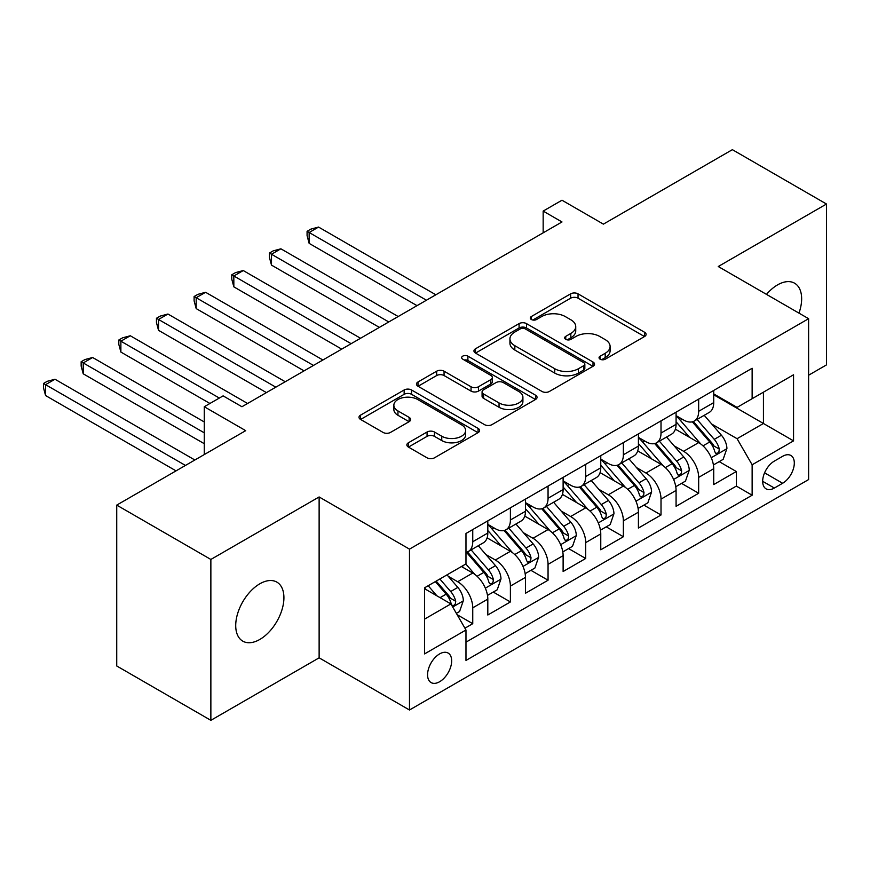 <?xml version="1.0" encoding="UTF-8"?>
<svg xmlns="http://www.w3.org/2000/svg" width="870" height="870" viewBox="0 0 870 870"><rect width="100%" height="100%" fill="white"/><g stroke="black" fill="none" stroke-linecap="round" stroke-linejoin="round"><path stroke-width="1.3" d="M600.126 359.19A3.654 2.11 0 0 0 605.292 359.19L644.561 336.516A5.231 3.012 0 0 0 646.095 334.385A5.231 3.012 0 0 0 644.561 332.253L578.039 293.842A5.231 3.012 0 0 0 570.644 293.842L531.374 316.517A3.654 2.11 0 0 0 530.308 318.007A3.654 2.11 0 0 0 531.374 319.507A3.654 2.11 0 0 0 536.551 319.507L541.629 316.571A16.726 9.657 0 0 1 565.282 316.571L570.829 319.769A16.726 9.657 0 0 1 575.733 326.598A16.726 9.657 0 0 1 570.829 333.428L565.75 336.364A3.654 2.11 0 0 0 564.673 337.854A3.654 2.11 0 0 0 565.75 339.344A3.654 2.11 0 0 0 570.927 339.344L576.005 336.418A16.726 9.657 0 0 1 599.658 336.418L605.205 339.615A16.726 9.657 0 0 1 610.098 346.445A16.726 9.657 0 0 1 605.205 353.274L600.126 356.211A3.654 2.11 0 0 0 599.049 357.7A3.654 2.11 0 0 0 600.126 359.19L600.126 356.211M259.815 639.45A34.082 19.673 120 0 0 282.087 609.424A34.082 19.673 120 0 0 276.856 582.117A34.082 19.673 120 0 0 259.815 583.803A34.082 19.673 120 0 0 237.553 613.839A34.082 19.673 120 0 0 242.773 641.146A34.082 19.673 120 0 0 259.815 639.45M798.964 313.124A34.082 19.673 120 0 0 794.593 283.207A34.082 19.673 120 0 0 777.552 284.892A34.082 19.673 120 0 0 766.492 294.375M439.611 681.743A17.041 9.842 120 0 0 450.747 666.725A17.041 9.842 120 0 0 448.137 653.065A17.041 9.842 120 0 0 439.611 653.914A17.041 9.842 120 0 0 428.486 668.932A17.041 9.842 120 0 0 431.096 682.58A17.041 9.842 120 0 0 439.611 681.743M408.4 442.786A5.231 3.012 0 0 0 406.866 444.918A5.231 3.012 0 0 0 408.4 447.049L427.061 457.827A5.231 3.012 0 0 0 434.456 457.827L478.065 432.651A5.231 3.012 0 0 0 479.598 430.519A5.231 3.012 0 0 0 478.065 428.377L411.532 389.978A5.231 3.012 0 0 0 404.148 389.978L360.528 415.153A5.231 3.012 0 0 0 359.005 417.285A5.231 3.012 0 0 0 360.528 419.416L383.083 432.433A5.231 3.012 0 0 0 390.467 432.433L409.139 421.656A5.231 3.012 0 0 0 410.662 419.525A5.231 3.012 0 0 0 409.139 417.393L397.96 410.934A13.985 8.069 0 0 1 393.86 405.235A13.985 8.069 0 0 1 402.495 397.775A13.985 8.069 0 0 1 417.73 399.526L461.524 424.81A13.985 8.069 0 0 1 465.624 430.519A13.985 8.069 0 0 1 456.989 437.969A13.985 8.069 0 0 1 441.753 436.229L434.456 432.009A5.231 3.012 0 0 0 427.061 432.009L408.4 442.786L408.4 447.049M808.611 375.22L826.5 364.889L826.5 204.026L732.366 149.673L603.399 224.134L561.987 200.22L543.163 211.084L561.987 221.959L241.936 406.736L223.111 395.872L204.276 406.736L204.276 454.564M210.866 559.453L210.866 720.327L319.127 657.829L319.127 496.955L210.866 559.453L116.732 505.111L245.699 430.65L204.276 406.736M319.127 496.955L409.487 549.133L808.611 318.692L808.611 479.566L409.487 709.996L409.487 549.133M826.5 204.026L718.25 266.524L808.611 318.692M541.999 391.467A5.231 3.012 0 0 0 549.394 391.467L593.003 366.292A5.231 3.012 0 0 0 594.536 364.149A5.231 3.012 0 0 0 593.003 362.018L526.481 323.607A5.231 3.012 0 0 0 519.085 323.607L475.477 348.794A5.231 3.012 0 0 0 473.943 350.925A5.231 3.012 0 0 0 475.477 353.057L541.999 391.467M464.188 359.984A3.654 2.11 0 0 1 467.897 360.495L467.897 356.156L535.539 395.197A5.231 3.012 0 0 1 537.062 397.34A5.231 3.012 0 0 1 535.539 399.471L491.92 424.647A5.231 3.012 0 0 1 484.536 424.647L418.002 386.236L418.002 381.974A5.231 3.012 0 0 0 416.469 384.105A5.231 3.012 0 0 0 418.002 386.236M418.002 381.974L436.664 371.196A5.231 3.012 0 0 1 444.059 371.196L471.04 386.769A5.231 3.012 0 0 0 478.435 386.769L490.81 379.624A5.231 3.012 0 0 0 492.344 377.493A5.231 3.012 0 0 0 490.81 375.361L462.72 359.136A3.654 2.11 0 0 1 461.655 357.646A3.654 2.11 0 0 1 463.917 355.699A3.654 2.11 0 0 1 467.897 356.156M210.866 720.327L116.732 665.974L116.732 505.111M464.939 628.205L472.747 623.692L457.12 614.677M448.235 576.277L457.685 581.736A21.304 12.3 60 0 1 472.747 607.825L487.809 599.125L487.809 615.003L510.396 601.953L493.268 592.068M485.884 554.538L495.334 559.997A21.304 12.3 60 0 1 510.396 586.086L525.458 577.386L525.458 593.264L548.056 580.214L530.917 570.328M523.544 532.799L532.995 538.258A21.304 12.3 60 0 1 548.056 564.347L563.118 555.647L563.118 571.525L585.706 558.475L568.578 548.589M561.193 511.06L570.644 516.519A21.304 12.3 60 0 1 585.706 542.608L600.768 533.908L600.768 549.786L623.366 536.736L606.227 526.85M598.843 489.321L608.304 494.78A21.304 12.3 60 0 1 623.366 520.869L638.417 512.169L638.417 528.046L661.015 514.996L643.876 505.111M636.503 467.581L645.953 473.041A21.304 12.3 60 0 1 661.015 499.13L676.077 490.43L676.077 506.307L698.664 493.257L698.664 477.391A21.304 12.3 -120 0 0 683.602 451.302L674.152 445.842M681.536 483.372L698.664 493.257M487.809 599.125A21.304 12.3 -120 0 0 472.747 573.047L461.448 566.522M525.458 577.386A21.304 12.3 -120 0 0 510.396 551.308L487.113 537.856M563.118 555.647A21.304 12.3 -120 0 0 548.056 529.569L524.773 516.117M600.768 533.908A21.304 12.3 -120 0 0 585.706 507.83L562.422 494.377M638.417 512.169A21.304 12.3 -120 0 0 623.366 486.091L600.072 472.638M676.077 490.43A21.304 12.3 -120 0 0 661.015 464.352L637.732 450.899M782.63 456.304L774.354 461.089A16.508 9.526 120 0 0 763.566 475.629A16.508 9.526 120 0 0 766.1 488.864A16.508 9.526 120 0 0 774.354 488.048L782.63 483.263A16.508 9.526 120 0 0 793.418 468.712A16.508 9.526 120 0 0 790.884 455.488A16.508 9.526 120 0 0 782.63 456.304M424.549 619.125L450.91 603.91L465.972 630L465.972 660.439L752.137 495.215L752.137 464.787L737.075 438.697L711.801 424.103M465.972 630L424.549 653.914L424.549 587.826L465.972 563.912L465.972 533.473L752.137 368.26L752.137 398.699L793.549 374.785L793.549 440.872L752.137 464.787M487.809 524.349L495.334 528.699A21.304 12.3 60 0 0 505.992 529.754L521.054 521.054A21.304 12.3 -120 0 0 525.458 511.299L525.458 499.13M525.458 502.61L532.995 506.96A21.304 12.3 60 0 0 543.641 508.015L558.703 499.315A21.304 12.3 -120 0 0 563.118 489.56L563.118 477.391M563.118 480.871L570.644 485.221A21.304 12.3 60 0 0 581.29 486.276L596.352 477.576A21.304 12.3 -120 0 0 600.768 467.821L600.768 455.652M600.768 459.132L608.304 463.482A21.304 12.3 60 0 0 618.951 464.536L634.012 455.837A21.304 12.3 -120 0 0 638.417 446.082L638.417 433.912M638.417 437.392L645.953 441.742A21.304 12.3 60 0 0 656.6 442.797L671.662 434.097A21.304 12.3 -120 0 0 676.077 424.342L676.077 412.173M465.972 642.169L736.324 486.091L736.324 471.518L713.726 484.568L713.726 468.691A21.304 12.3 -120 0 0 698.664 442.612L675.381 429.16M676.077 415.653L683.602 420.003A21.304 12.3 -120 0 0 694.26 421.058A21.304 12.3 -120 0 0 698.664 411.303L698.664 399.134M694.26 421.058L709.322 412.358A21.304 12.3 -120 0 0 713.726 402.603L713.726 390.434M472.747 529.558L472.747 541.738A21.304 12.3 60 0 1 468.332 551.493A21.304 12.3 60 0 1 465.972 552.352M468.332 551.493L483.394 542.793A21.304 12.3 -120 0 0 487.809 533.038L487.809 520.869M510.396 507.83L510.396 519.999A21.304 12.3 60 0 1 505.992 529.754M548.056 486.091L548.056 498.26A21.304 12.3 60 0 1 543.641 508.015M585.706 464.352L585.706 476.521A21.304 12.3 60 0 1 581.29 486.276M623.366 442.612L623.366 454.782A21.304 12.3 60 0 1 618.951 464.536M661.015 420.873L661.015 433.042A21.304 12.3 60 0 1 656.6 442.797M661.015 499.13L661.015 514.996M623.366 520.869L623.366 536.736M585.706 542.608L585.706 558.475M548.056 564.347L548.056 580.214M510.396 586.086L510.396 601.953M472.747 607.825L472.747 623.692M450.91 603.91L424.549 588.696M737.075 438.697L763.436 423.483L763.436 392.174L793.549 374.785M713.726 394.784L793.549 440.872M713.726 393.914L737.075 407.388L752.137 398.699M319.127 657.829L409.487 709.996M543.163 211.084L543.163 232.823M719.186 461.633L736.324 471.518M736.324 486.091L752.137 495.215M601.583 359.712L605.205 357.624A16.726 9.657 0 0 0 610.098 350.795L610.098 346.445M575.733 326.598L575.733 330.948A16.726 9.657 0 0 1 570.829 337.777L567.207 339.865M644.496 336.56L578.039 298.192A5.231 3.012 0 0 0 570.644 298.192L532.842 320.019M592.938 366.324L526.481 327.957A5.231 3.012 0 0 0 519.085 327.957L475.542 353.1M583.77 365.65A3.654 2.11 0 0 0 584.836 364.149A3.654 2.11 0 0 0 583.77 362.659L525.371 328.947A3.654 2.11 0 0 0 520.195 328.947L514.833 332.035A16.726 9.657 0 0 0 509.94 338.865A16.726 9.657 0 0 0 514.833 345.694L554.755 368.739A16.726 9.657 0 0 0 578.409 368.739L583.77 365.65L583.77 370A3.654 2.11 0 0 0 584.836 368.499L584.836 364.149M509.94 338.865L509.94 343.215A16.726 9.657 0 0 0 514.833 350.044L514.833 345.694M583.77 370L578.409 373.089A16.726 9.657 0 0 1 554.755 373.089L514.833 350.044M418.078 386.28L436.664 375.546L436.664 371.196M492.344 377.493L492.344 381.843A5.231 3.012 0 0 1 490.81 383.974L478.435 391.119A5.231 3.012 0 0 1 471.04 391.119L444.059 375.546A5.231 3.012 0 0 0 436.664 375.546M467.897 360.495L535.463 399.504M499.043 402.94A13.985 8.069 0 0 0 514.279 404.691A13.985 8.069 0 0 0 522.903 397.231A13.985 8.069 0 0 0 518.814 391.522L503.382 382.615A5.231 3.012 0 0 0 495.987 382.615L483.611 389.76A5.231 3.012 0 0 0 482.078 391.892A5.231 3.012 0 0 0 483.611 394.023L499.043 402.94L499.043 407.28A13.985 8.069 0 0 0 514.279 409.03A13.985 8.069 0 0 0 522.903 401.581L522.903 397.231M482.078 391.892L482.078 396.241A5.231 3.012 0 0 0 483.611 398.373L483.611 394.023M499.043 407.28L483.611 398.373M465.624 430.519L465.624 434.859A13.985 8.069 0 0 1 456.989 442.319A13.985 8.069 0 0 1 441.753 440.568L434.456 436.359A5.231 3.012 0 0 0 427.061 436.359L408.465 447.093M393.86 405.235L393.86 409.574A13.985 8.069 0 0 0 397.96 415.284L397.96 410.934M409.063 421.7L397.96 415.284M477.989 432.694L411.532 394.317A5.231 3.012 0 0 0 404.148 394.317L360.604 419.46M713.411 464.961L723.144 459.349L726.907 448.474A14.116 8.145 -120 0 0 721.415 435.228L704.211 415.305M700.763 443.983L680.362 420.362A40.738 23.523 -120 0 0 676.077 415.882M689.573 437.36L678.154 424.147A33.81 19.521 -120 0 0 676.077 421.874M435.848 294.789L318.561 227.07L309.144 232.507L309.144 243.372L417.024 305.653M692.335 421.819L709.735 441.971A14.116 8.145 60 0 1 714.77 451.693L715.793 453.357L717.707 453.096L718.979 451.541L719.283 449.083A14.116 8.145 -120 0 0 714.259 439.361L697.055 419.438M693.357 421.493L712.062 443.135A7.188 4.154 60 0 1 713.868 445.951L719.283 449.083M309.144 243.372L307.077 235.65L307.077 231.311L426.43 300.215M307.077 231.311L310.84 229.136L318.561 227.07M675.762 486.7L685.484 481.088L689.247 470.213A14.116 8.145 -120 0 0 683.755 456.967L666.55 437.044M663.103 465.722L642.702 442.101A40.738 23.523 -120 0 0 638.417 437.621M651.913 459.099L640.505 445.886A33.81 19.521 -120 0 0 638.417 443.613M398.188 316.528L280.901 248.809L271.494 254.247L271.494 265.111L379.363 327.392M654.686 443.559L672.086 463.71A14.116 8.145 60 0 1 677.121 473.432L678.143 475.096L680.046 474.835L681.33 473.28L681.634 470.822A14.116 8.145 -120 0 0 676.599 461.1L659.395 441.177M655.708 443.232L674.402 464.874A7.188 4.154 60 0 1 676.218 467.69L681.634 470.822M271.494 265.111L269.417 257.389L269.417 253.05L388.781 321.954M269.417 253.05L273.18 250.875L280.901 248.809M638.101 508.439L647.835 502.827L651.597 491.952A14.116 8.145 -120 0 0 646.106 478.707L628.901 458.784M625.454 487.461L605.052 463.84A40.738 23.523 -120 0 0 600.768 459.36M614.264 480.838L602.856 467.625A33.81 19.521 -120 0 0 600.768 465.352M360.539 338.267L243.252 270.548L233.834 275.986L233.834 286.85L341.714 349.131M617.026 465.298L634.437 485.449A14.116 8.145 60 0 1 639.461 495.16L640.494 496.835L642.397 496.574L643.669 495.019L643.985 492.561A14.116 8.145 -120 0 0 638.95 482.839L621.745 462.916M618.059 464.971L636.753 486.613A7.188 4.154 60 0 1 638.558 489.429L643.985 492.561M233.834 286.85L231.768 279.129L231.768 274.789L351.121 343.693M231.768 274.789L235.531 272.614L243.252 270.548M600.452 530.178L610.185 524.567L613.948 513.692A14.116 8.145 -120 0 0 608.445 500.446L591.252 480.523M587.805 509.2L567.392 485.58A40.738 23.523 -120 0 0 563.118 481.099M576.614 502.577L565.196 489.364A33.81 19.521 -120 0 0 563.118 487.091M322.89 359.995L205.603 292.287L196.185 297.714L196.185 308.589L304.054 370.87M579.376 487.037L596.776 507.188A14.116 8.145 60 0 1 601.812 516.9L602.834 518.574L604.737 518.313L606.02 516.758L606.325 514.3A14.116 8.145 -120 0 0 601.3 504.578L584.096 484.655M580.399 486.711L599.093 508.352A7.188 4.154 60 0 1 600.909 511.168L606.325 514.3M196.185 308.589L194.108 300.868L194.108 296.529L313.472 365.433M194.108 296.529L197.881 294.354L205.603 292.287M562.803 551.917L572.525 546.306L576.288 535.431A14.116 8.145 -120 0 0 570.796 522.185L553.592 502.262M550.144 530.939L529.743 507.319A40.738 23.523 -120 0 0 525.458 502.838M538.954 524.316L527.546 511.103A33.81 19.521 -120 0 0 525.458 508.83M285.229 381.734L167.943 314.026L158.536 319.453L158.536 330.328L266.405 392.609M541.727 508.776L559.127 528.927A14.116 8.145 60 0 1 564.151 538.639L565.185 540.313L567.088 540.053L568.36 538.497L568.675 536.04A14.116 8.145 -120 0 0 563.64 526.317L546.436 506.394M542.749 508.45L561.444 530.091A7.188 4.154 60 0 1 563.26 532.908L568.675 536.04M158.536 330.328L156.459 322.607L156.459 318.268L275.823 387.172M156.459 318.268L160.221 316.093L167.943 314.026M525.143 573.656L534.876 568.045L538.639 557.17A14.116 8.145 -120 0 0 533.147 543.924L515.943 524.001M512.495 552.678L492.094 529.058A40.738 23.523 -120 0 0 487.809 524.577M501.305 546.055L489.897 532.842A33.81 19.521 -120 0 0 487.809 530.569M247.58 403.473L130.293 335.766L120.876 341.192L120.876 352.067L209.931 403.473M504.067 530.515L521.467 550.666A14.116 8.145 60 0 1 526.502 560.378L527.524 562.053L529.438 561.792L530.711 560.236L531.026 557.779A14.116 8.145 -120 0 0 525.991 548.056L508.787 528.133M505.089 530.189L523.794 551.83A7.188 4.154 60 0 1 525.6 554.647L531.026 557.779M120.876 352.067L118.809 344.346L118.809 340.007L219.338 398.047M118.809 340.007L122.572 337.832L130.293 335.766M487.494 595.395L497.227 589.784L500.989 578.909A14.116 8.145 -120 0 0 495.487 565.663L478.282 545.74M474.835 574.418L465.831 563.988M463.656 567.795L462.187 566.098M204.276 421.961L92.633 357.505L83.226 362.931L83.226 373.806L204.276 443.7M466.418 552.254L483.818 572.406A14.116 8.145 60 0 1 488.853 582.117L489.875 583.792L491.778 583.531L493.062 581.976L493.366 579.518A14.116 8.145 -120 0 0 488.342 569.796L471.138 549.873M467.44 551.928L486.134 573.569A7.188 4.154 60 0 1 487.95 576.386L493.366 579.518M83.226 373.806L81.149 366.085L81.149 361.735L204.276 432.825M81.149 361.735L84.923 359.571L92.633 357.505M456.369 613.372L459.567 611.523L463.329 600.648A14.116 8.145 -120 0 0 457.837 587.402L447.006 574.863M436.892 595.819L428.181 585.727M425.995 589.534L424.549 587.859M194.869 460.002L54.984 379.244L45.566 384.671L45.566 395.546L176.034 470.866M435.337 581.595L446.169 594.145A14.116 8.145 60 0 1 451.193 603.856L452.226 605.531L454.129 605.27L455.401 603.715L455.717 601.257A14.116 8.145 -120 0 0 450.682 591.535L439.85 578.985M436.207 581.095L448.485 595.308A7.188 4.154 60 0 1 450.301 598.125L455.717 601.257M45.566 395.546L43.5 387.824L43.5 383.474L185.451 465.439M43.5 383.474L47.263 381.31L54.984 379.244M457.685 581.736L472.747 573.047M495.334 559.997L510.396 551.308M532.995 538.258L548.056 529.569M570.644 516.519L585.706 507.83M608.304 494.78L623.366 486.091M645.953 473.041L661.015 464.352M683.602 451.302L698.664 442.612M698.664 411.303L713.726 402.603M472.747 541.738L487.809 533.038M510.396 519.999L525.458 511.299M548.056 498.26L563.118 489.56M585.706 476.521L600.768 467.821M623.366 454.782L638.417 446.082M661.015 433.042L676.077 424.342M698.664 477.391L713.726 468.691M764.578 472.834L782.63 483.263M762.675 481.306L774.354 488.048M605.205 357.624L605.205 353.274M565.75 339.344L565.75 336.364M570.829 337.777L570.829 333.428M531.374 319.507L531.374 316.517M570.644 298.192L570.644 293.842M578.039 298.192L578.039 293.842M644.561 336.516L644.561 332.253M475.477 353.057L475.477 348.794M519.085 327.957L519.085 323.607M526.481 327.957L526.481 323.607M593.003 366.292L593.003 362.018M554.755 373.089L554.755 368.739M578.409 373.089L578.409 368.739M444.059 375.546L444.059 371.196M471.04 391.119L471.04 386.769M478.435 391.119L478.435 386.769M490.81 383.974L490.81 379.624M535.539 399.471L535.539 395.197M427.061 436.359L427.061 432.009M434.456 436.359L434.456 432.009M441.753 440.568L441.753 436.229M409.139 421.656L409.139 417.393M360.528 419.416L360.528 415.153M404.148 394.317L404.148 389.978M411.532 394.317L411.532 389.978M478.065 432.651L478.065 428.377M711.258 457.729L726.809 448.746M680.362 420.362L682.297 419.242M714.259 439.361L721.415 435.228M703.004 445.853L709.735 441.971M673.608 479.468L689.16 470.485M642.702 442.101L644.648 440.981M676.599 461.1L683.755 456.967M665.354 467.592L672.086 463.71M635.948 501.207L651.51 492.224M605.052 463.84L606.988 462.72M638.95 482.839L646.106 478.707M627.705 489.331L634.437 485.449M598.299 522.946L613.85 513.963M567.392 485.58L569.339 484.459M601.3 504.578L608.445 500.446M590.045 511.071L596.776 507.188M560.65 544.685L576.201 535.702M529.743 507.319L531.679 506.199M563.64 526.317L570.796 522.185M552.396 532.81L559.127 528.927M522.99 566.424L538.552 557.442M492.094 529.058L494.029 527.938M525.991 548.056L533.147 543.924M514.746 554.549L521.467 550.666M485.34 588.163L500.892 579.181M488.342 569.796L495.487 565.663M477.086 576.288L483.818 572.406M452.694 607.01L463.242 600.92M450.682 591.535L457.837 587.402M440.079 597.657L446.169 594.145"/></g></svg>
